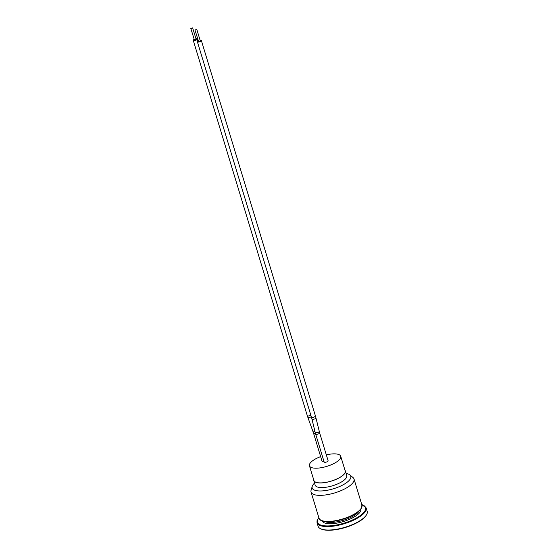 <?xml version="1.0" encoding="UTF-8"?>
<svg xmlns="http://www.w3.org/2000/svg" width="558" height="558" viewBox="0 0 558 558"><rect width="100%" height="100%" fill="white"/><g stroke="black" fill="none" stroke-linecap="round" stroke-linejoin="round"><path stroke-width="0.84" d="M323.961 461.431A2.086 0.718 163.1 0 1 322.343 461.501A2.086 0.718 163.1 0 1 322.064 461.271L313.575 433.329A2.086 0.718 -16.9 0 0 313.854 433.559A2.086 0.718 -16.9 0 0 315.479 433.489M319.629 432.841L328.125 460.782A2.086 0.718 163.1 0 1 326.765 461.926A2.086 0.718 163.1 0 1 324.407 462.233A2.086 0.718 163.1 0 1 324.135 461.996L315.647 434.054A2.086 0.718 -16.9 0 0 315.919 434.284A2.086 0.718 -16.9 0 0 318.674 433.81A2.086 0.718 -16.9 0 0 319.629 432.841L315.912 417.733A2.086 0.921 -13.7 0 1 314.559 418.988A2.086 0.921 -13.7 0 1 312.173 419.065A2.086 0.921 -13.7 0 1 311.859 418.723L311.427 417.133A2.086 0.718 -16.9 0 0 311.706 417.363A2.086 0.718 -16.9 0 0 314.056 417.063A2.086 0.718 -16.9 0 0 315.416 415.919L201.368 40.553A2.086 0.718 -16.9 0 0 200.113 40.267M344.977 470.213A16.51 5.678 163.1 0 1 345.353 470.917A16.51 5.678 163.1 0 1 334.598 479.978A16.51 5.678 163.1 0 1 315.954 482.37A16.51 5.678 163.1 0 1 313.756 480.522A16.51 5.678 163.1 0 1 313.687 479.72M320.648 456.604A16.349 5.622 -16.9 0 0 309.446 465.784L313.91 480.473A16.349 5.622 -16.9 0 0 316.086 482.307A16.349 5.622 -16.9 0 0 334.549 479.936A16.349 5.622 -16.9 0 0 345.2 470.966L340.736 456.277A16.349 5.622 -16.9 0 0 326.325 454.875M312.208 486.395L311.085 490.273A22.446 7.714 -16.9 0 0 311.057 492.037A22.446 7.714 -16.9 0 0 314.035 494.555A22.446 7.714 -16.9 0 0 339.39 491.298A22.446 7.714 -16.9 0 0 354.009 478.987A22.446 7.714 -16.9 0 0 352.998 477.536L349.908 474.942A20.186 6.94 163.1 0 1 339.648 486.499A20.186 6.94 163.1 0 1 314.865 490.245A20.186 6.94 163.1 0 1 312.208 486.395A20.186 6.94 163.1 0 1 314.545 483.095M366.132 507.878L367.185 511.33A25.647 8.816 163.1 0 1 366.418 514.936A25.647 8.816 163.1 0 1 345.981 526.982A25.647 8.816 163.1 0 1 321.506 529.117A25.647 8.816 163.1 0 1 320.738 528.81A25.647 8.816 163.1 0 1 318.102 526.243L317.049 522.79A25.647 8.816 -16.9 0 0 320.452 525.657A25.647 8.816 -16.9 0 0 354.323 519.805A25.647 8.816 -16.9 0 0 366.132 507.878L361.758 504.509M320.738 528.81L321.282 529.054A25.166 8.649 -16.9 0 0 322.036 529.354A25.166 8.649 -16.9 0 0 346.051 527.261A25.166 8.649 -16.9 0 0 366.104 515.439L366.418 514.936M346.141 473.498A20.186 6.94 163.1 0 1 348.136 473.986A20.186 6.94 163.1 0 1 349.908 474.942M345.353 470.917L346.755 475.528A16.51 5.678 163.1 0 1 336 484.588A16.51 5.678 163.1 0 1 317.349 486.981A16.51 5.678 163.1 0 1 315.158 485.132L313.756 480.522M190.941 28.57L192.656 27.9L190.941 28.57M192.656 27.9L196.158 39.423L194.442 40.092L190.815 28.458M195.084 30.02L196.793 29.351L195.084 30.02M196.793 29.351L200.294 40.88L198.585 41.543L194.951 29.916M198.271 40.832A2.086 0.718 -16.9 0 0 197.379 41.766A2.086 0.718 -16.9 0 0 197.658 41.996A2.086 0.718 -16.9 0 0 200.015 41.697A2.086 0.718 -16.9 0 0 201.368 40.553M309.446 465.784A16.349 5.622 -16.9 0 0 311.622 467.611A16.349 5.622 -16.9 0 0 330.085 465.239A16.349 5.622 -16.9 0 0 340.736 456.277M194.135 39.374A2.086 0.718 -16.9 0 0 193.242 40.309A2.086 0.718 -16.9 0 0 193.521 40.539A2.086 0.718 -16.9 0 0 195.872 40.239A2.086 0.718 -16.9 0 0 197.232 39.095A2.086 0.718 -16.9 0 0 195.977 38.816M359.15 510.947A19.237 6.612 163.1 0 1 350.745 517.392A19.237 6.612 163.1 0 1 325.349 521.779A19.237 6.612 163.1 0 1 324.561 521.451M322.168 520.872A20.2 6.94 -16.9 0 0 324.819 523.034A20.2 6.94 -16.9 0 0 351.484 518.424A20.2 6.94 -16.9 0 0 360.817 509.133M361.793 504.627A25.166 8.649 163.1 0 1 353.953 519.289A25.166 8.649 163.1 0 1 320.717 525.036A25.166 8.649 163.1 0 1 318.848 517.678M322.489 520.865A21.964 7.547 -16.9 0 0 351.484 515.85M351.596 515.501A22.446 7.714 163.1 0 1 321.959 520.621A22.446 7.714 163.1 0 1 318.981 518.11C320.027 523.864 338.804 522.295 351.568 515.85C358.348 512.586 361.347 508.784 361.221 508.533L361.926 505.06A22.446 7.714 163.1 0 1 351.596 515.501M311.859 418.723L315.144 432.241A2.086 0.921 -13.7 0 0 315.451 432.583A2.086 0.921 -13.7 0 0 318.269 432.331A2.086 0.921 -13.7 0 0 319.197 431.25M193.242 40.309L307.291 415.675A2.086 0.718 -16.9 0 0 307.57 415.912A2.086 0.718 -16.9 0 0 310.318 415.438A2.086 0.718 -16.9 0 0 310.82 415.138M307.291 415.675L307.904 417.524A2.086 0.502 -19.9 0 0 308.149 417.656A2.086 0.502 -19.9 0 0 310.82 416.952A2.086 0.502 -19.9 0 0 311.294 416.693M307.904 417.524L313.031 431.69A2.086 0.502 -19.9 0 0 313.275 431.815A2.086 0.502 -19.9 0 0 314.97 431.515M311.057 492.037L318.981 518.11M354.009 478.987L361.926 505.06M318.813 517.559L317.028 520.74L317.049 522.79M311.427 417.133L197.379 41.766M315.416 415.919L315.912 417.733M315.144 432.241L315.647 434.054M197.839 41.09L197.232 39.095M313.031 431.69L313.575 433.329"/></g></svg>
